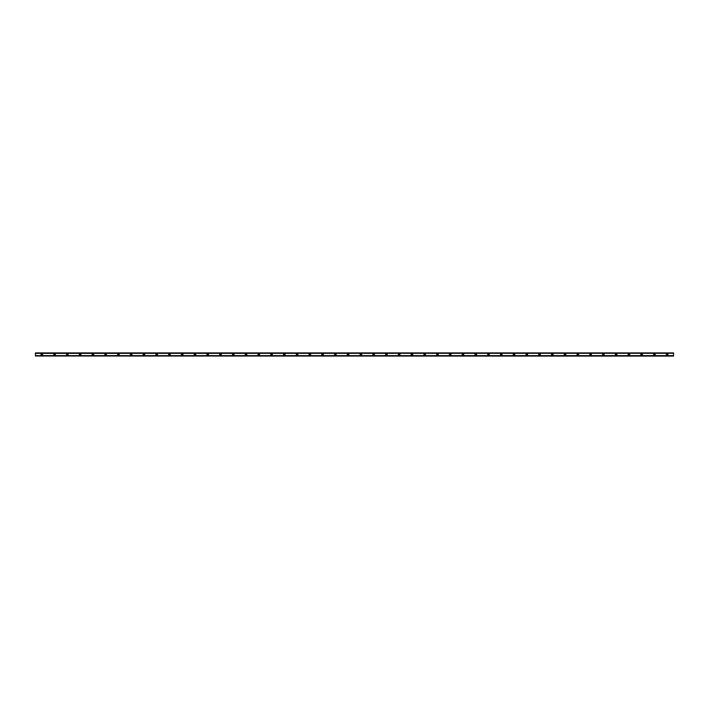 <?xml version="1.0" encoding="UTF-8"?>
<svg xmlns="http://www.w3.org/2000/svg" width="709" height="709" viewBox="0 0 709 709"><rect width="100%" height="100%" fill="white"/><g stroke="black" fill="none" stroke-linecap="round" stroke-linejoin="round"><path stroke-width="1.06" d="M35.45 356.007L673.55 356.095L35.45 356.007L35.45 352.905L673.55 352.905L35.45 352.993M35.45 353.277L673.55 352.993M673.55 353.277L35.45 353.366M54.593 353.702A0.798 0.798 0 0 1 55.284 354.899A0.798 0.798 0 0 1 53.902 354.899A0.798 0.798 0 0 1 54.593 353.702M67.355 353.702A0.798 0.798 0 0 1 68.046 354.899A0.798 0.798 0 0 1 66.664 354.899A0.798 0.798 0 0 1 67.355 353.702M80.117 353.702A0.798 0.798 0 0 1 80.808 354.899A0.798 0.798 0 0 1 79.426 354.899A0.798 0.798 0 0 1 80.117 353.702M92.879 353.702A0.798 0.798 0 0 1 93.57 354.899A0.798 0.798 0 0 1 92.188 354.899A0.798 0.798 0 0 1 92.879 353.702M105.641 353.702A0.798 0.798 0 0 1 106.332 354.899A0.798 0.798 0 0 1 104.95 354.899A0.798 0.798 0 0 1 105.641 353.702M118.403 353.702A0.798 0.798 0 0 1 119.094 354.899A0.798 0.798 0 0 1 117.712 354.899A0.798 0.798 0 0 1 118.403 353.702M131.165 353.702A0.798 0.798 0 0 1 131.856 354.899A0.798 0.798 0 0 1 130.474 354.899A0.798 0.798 0 0 1 131.165 353.702M143.927 353.702A0.798 0.798 0 0 1 144.618 354.899A0.798 0.798 0 0 1 143.236 354.899A0.798 0.798 0 0 1 143.927 353.702M156.689 353.702A0.798 0.798 0 0 1 157.38 354.899A0.798 0.798 0 0 1 155.998 354.899A0.798 0.798 0 0 1 156.689 353.702M169.451 353.702A0.798 0.798 0 0 1 170.142 354.899A0.798 0.798 0 0 1 168.76 354.899A0.798 0.798 0 0 1 169.451 353.702M182.213 353.702A0.798 0.798 0 0 1 182.904 354.899A0.798 0.798 0 0 1 181.522 354.899A0.798 0.798 0 0 1 182.213 353.702M194.975 353.702A0.798 0.798 0 0 1 195.666 354.899A0.798 0.798 0 0 1 194.284 354.899A0.798 0.798 0 0 1 194.975 353.702M207.737 353.702A0.798 0.798 0 0 1 208.428 354.899A0.798 0.798 0 0 1 207.046 354.899A0.798 0.798 0 0 1 207.737 353.702M220.499 353.702A0.798 0.798 0 0 1 221.19 354.899A0.798 0.798 0 0 1 219.808 354.899A0.798 0.798 0 0 1 220.499 353.702M233.261 353.702A0.798 0.798 0 0 1 233.952 354.899A0.798 0.798 0 0 1 232.57 354.899A0.798 0.798 0 0 1 233.261 353.702M246.023 353.702A0.798 0.798 0 0 1 246.714 354.899A0.798 0.798 0 0 1 245.332 354.899A0.798 0.798 0 0 1 246.023 353.702M258.785 353.702A0.798 0.798 0 0 1 259.476 354.899A0.798 0.798 0 0 1 258.094 354.899A0.798 0.798 0 0 1 258.785 353.702M271.547 353.702A0.798 0.798 0 0 1 272.238 354.899A0.798 0.798 0 0 1 270.856 354.899A0.798 0.798 0 0 1 271.547 353.702M284.309 353.702A0.798 0.798 0 0 1 285 354.899A0.798 0.798 0 0 1 283.618 354.899A0.798 0.798 0 0 1 284.309 353.702M297.071 353.702A0.798 0.798 0 0 1 297.762 354.899A0.798 0.798 0 0 1 296.38 354.899A0.798 0.798 0 0 1 297.071 353.702M309.833 353.702A0.798 0.798 0 0 1 310.524 354.899A0.798 0.798 0 0 1 309.142 354.899A0.798 0.798 0 0 1 309.833 353.702M322.595 353.702A0.798 0.798 0 0 1 323.286 354.899A0.798 0.798 0 0 1 321.904 354.899A0.798 0.798 0 0 1 322.595 353.702M335.357 353.702A0.798 0.798 0 0 1 336.048 354.899A0.798 0.798 0 0 1 334.666 354.899A0.798 0.798 0 0 1 335.357 353.702M348.119 353.702A0.798 0.798 0 0 1 348.81 354.899A0.798 0.798 0 0 1 347.428 354.899A0.798 0.798 0 0 1 348.119 353.702M360.881 353.702A0.798 0.798 0 0 1 361.572 354.899A0.798 0.798 0 0 1 360.19 354.899A0.798 0.798 0 0 1 360.881 353.702M373.643 353.702A0.798 0.798 0 0 1 374.334 354.899A0.798 0.798 0 0 1 372.952 354.899A0.798 0.798 0 0 1 373.643 353.702M386.405 353.702A0.798 0.798 0 0 1 387.096 354.899A0.798 0.798 0 0 1 385.714 354.899A0.798 0.798 0 0 1 386.405 353.702M399.167 353.702A0.798 0.798 0 0 1 399.858 354.899A0.798 0.798 0 0 1 398.476 354.899A0.798 0.798 0 0 1 399.167 353.702M411.929 353.702A0.798 0.798 0 0 1 412.62 354.899A0.798 0.798 0 0 1 411.238 354.899A0.798 0.798 0 0 1 411.929 353.702M424.691 353.702A0.798 0.798 0 0 1 425.382 354.899A0.798 0.798 0 0 1 424 354.899A0.798 0.798 0 0 1 424.691 353.702M437.453 353.702A0.798 0.798 0 0 1 438.144 354.899A0.798 0.798 0 0 1 436.762 354.899A0.798 0.798 0 0 1 437.453 353.702M450.215 353.702A0.798 0.798 0 0 1 450.906 354.899A0.798 0.798 0 0 1 449.524 354.899A0.798 0.798 0 0 1 450.215 353.702M462.977 353.702A0.798 0.798 0 0 1 463.668 354.899A0.798 0.798 0 0 1 462.286 354.899A0.798 0.798 0 0 1 462.977 353.702M475.739 353.702A0.798 0.798 0 0 1 476.43 354.899A0.798 0.798 0 0 1 475.048 354.899A0.798 0.798 0 0 1 475.739 353.702M488.501 353.702A0.798 0.798 0 0 1 489.192 354.899A0.798 0.798 0 0 1 487.81 354.899A0.798 0.798 0 0 1 488.501 353.702M501.263 353.702A0.798 0.798 0 0 1 501.954 354.899A0.798 0.798 0 0 1 500.572 354.899A0.798 0.798 0 0 1 501.263 353.702M514.025 353.702A0.798 0.798 0 0 1 514.716 354.899A0.798 0.798 0 0 1 513.334 354.899A0.798 0.798 0 0 1 514.025 353.702M526.787 353.702A0.798 0.798 0 0 1 527.478 354.899A0.798 0.798 0 0 1 526.096 354.899A0.798 0.798 0 0 1 526.787 353.702M539.549 353.702A0.798 0.798 0 0 1 540.24 354.899A0.798 0.798 0 0 1 538.858 354.899A0.798 0.798 0 0 1 539.549 353.702M552.311 353.702A0.798 0.798 0 0 1 553.002 354.899A0.798 0.798 0 0 1 551.62 354.899A0.798 0.798 0 0 1 552.311 353.702M565.073 353.702A0.798 0.798 0 0 1 565.764 354.899A0.798 0.798 0 0 1 564.382 354.899A0.798 0.798 0 0 1 565.073 353.702M577.835 353.702A0.798 0.798 0 0 1 578.526 354.899A0.798 0.798 0 0 1 577.144 354.899A0.798 0.798 0 0 1 577.835 353.702M590.597 353.702A0.798 0.798 0 0 1 591.288 354.899A0.798 0.798 0 0 1 589.906 354.899A0.798 0.798 0 0 1 590.597 353.702M603.359 353.702A0.798 0.798 0 0 1 604.05 354.899A0.798 0.798 0 0 1 602.668 354.899A0.798 0.798 0 0 1 603.359 353.702M616.121 353.702A0.798 0.798 0 0 1 616.812 354.899A0.798 0.798 0 0 1 615.43 354.899A0.798 0.798 0 0 1 616.121 353.702M628.883 353.702A0.798 0.798 0 0 1 629.574 354.899A0.798 0.798 0 0 1 628.192 354.899A0.798 0.798 0 0 1 628.883 353.702M641.645 353.702A0.798 0.798 0 0 1 642.336 354.899A0.798 0.798 0 0 1 640.954 354.899A0.798 0.798 0 0 1 641.645 353.702M654.407 353.702A0.798 0.798 0 0 1 655.098 354.899A0.798 0.798 0 0 1 653.716 354.899A0.798 0.798 0 0 1 654.407 353.702M667.169 353.702A0.798 0.798 0 0 1 667.86 354.899A0.798 0.798 0 0 1 666.478 354.899A0.798 0.798 0 0 1 667.169 353.702M41.831 353.702A0.798 0.798 0 0 1 42.522 354.899A0.798 0.798 0 0 1 41.14 354.899A0.798 0.798 0 0 1 41.831 353.702M673.55 353.366L673.55 355.634L35.45 355.634M673.55 355.634L35.45 355.723M41.831 354.021A0.479 0.479 0 0 1 42.248 354.739A0.479 0.479 0 0 1 41.414 354.739A0.479 0.479 0 0 1 41.831 354.021M667.169 354.021A0.479 0.479 0 0 1 667.586 354.739A0.479 0.479 0 0 1 666.752 354.739A0.479 0.479 0 0 1 667.169 354.021M654.407 354.021A0.479 0.479 0 0 1 654.824 354.739A0.479 0.479 0 0 1 653.99 354.739A0.479 0.479 0 0 1 654.407 354.021M641.645 354.021A0.479 0.479 0 0 1 642.062 354.739A0.479 0.479 0 0 1 641.228 354.739A0.479 0.479 0 0 1 641.645 354.021M628.883 354.021A0.479 0.479 0 0 1 629.3 354.739A0.479 0.479 0 0 1 628.466 354.739A0.479 0.479 0 0 1 628.883 354.021M616.121 354.021A0.479 0.479 0 0 1 616.538 354.739A0.479 0.479 0 0 1 615.704 354.739A0.479 0.479 0 0 1 616.121 354.021M603.359 354.021A0.479 0.479 0 0 1 603.776 354.739A0.479 0.479 0 0 1 602.942 354.739A0.479 0.479 0 0 1 603.359 354.021M590.597 354.021A0.479 0.479 0 0 1 591.014 354.739A0.479 0.479 0 0 1 590.18 354.739A0.479 0.479 0 0 1 590.597 354.021M577.835 354.021A0.479 0.479 0 0 1 578.252 354.739A0.479 0.479 0 0 1 577.418 354.739A0.479 0.479 0 0 1 577.835 354.021M565.073 354.021A0.479 0.479 0 0 1 565.49 354.739A0.479 0.479 0 0 1 564.656 354.739A0.479 0.479 0 0 1 565.073 354.021M552.311 354.021A0.479 0.479 0 0 1 552.728 354.739A0.479 0.479 0 0 1 551.894 354.739A0.479 0.479 0 0 1 552.311 354.021M539.549 354.021A0.479 0.479 0 0 1 539.966 354.739A0.479 0.479 0 0 1 539.132 354.739A0.479 0.479 0 0 1 539.549 354.021M526.787 354.021A0.479 0.479 0 0 1 527.204 354.739A0.479 0.479 0 0 1 526.37 354.739A0.479 0.479 0 0 1 526.787 354.021M514.025 354.021A0.479 0.479 0 0 1 514.442 354.739A0.479 0.479 0 0 1 513.608 354.739A0.479 0.479 0 0 1 514.025 354.021M501.263 354.021A0.479 0.479 0 0 1 501.68 354.739A0.479 0.479 0 0 1 500.846 354.739A0.479 0.479 0 0 1 501.263 354.021M488.501 354.021A0.479 0.479 0 0 1 488.918 354.739A0.479 0.479 0 0 1 488.084 354.739A0.479 0.479 0 0 1 488.501 354.021M475.739 354.021A0.479 0.479 0 0 1 476.156 354.739A0.479 0.479 0 0 1 475.322 354.739A0.479 0.479 0 0 1 475.739 354.021M462.977 354.021A0.479 0.479 0 0 1 463.394 354.739A0.479 0.479 0 0 1 462.56 354.739A0.479 0.479 0 0 1 462.977 354.021M450.215 354.021A0.479 0.479 0 0 1 450.632 354.739A0.479 0.479 0 0 1 449.798 354.739A0.479 0.479 0 0 1 450.215 354.021M437.453 354.021A0.479 0.479 0 0 1 437.87 354.739A0.479 0.479 0 0 1 437.036 354.739A0.479 0.479 0 0 1 437.453 354.021M424.691 354.021A0.479 0.479 0 0 1 425.108 354.739A0.479 0.479 0 0 1 424.274 354.739A0.479 0.479 0 0 1 424.691 354.021M411.929 354.021A0.479 0.479 0 0 1 412.346 354.739A0.479 0.479 0 0 1 411.512 354.739A0.479 0.479 0 0 1 411.929 354.021M399.167 354.021A0.479 0.479 0 0 1 399.584 354.739A0.479 0.479 0 0 1 398.75 354.739A0.479 0.479 0 0 1 399.167 354.021M386.405 354.021A0.479 0.479 0 0 1 386.822 354.739A0.479 0.479 0 0 1 385.988 354.739A0.479 0.479 0 0 1 386.405 354.021M373.643 354.021A0.479 0.479 0 0 1 374.06 354.739A0.479 0.479 0 0 1 373.226 354.739A0.479 0.479 0 0 1 373.643 354.021M360.881 354.021A0.479 0.479 0 0 1 361.298 354.739A0.479 0.479 0 0 1 360.464 354.739A0.479 0.479 0 0 1 360.881 354.021M348.119 354.021A0.479 0.479 0 0 1 348.536 354.739A0.479 0.479 0 0 1 347.702 354.739A0.479 0.479 0 0 1 348.119 354.021M335.357 354.021A0.479 0.479 0 0 1 335.774 354.739A0.479 0.479 0 0 1 334.94 354.739A0.479 0.479 0 0 1 335.357 354.021M322.595 354.021A0.479 0.479 0 0 1 323.012 354.739A0.479 0.479 0 0 1 322.178 354.739A0.479 0.479 0 0 1 322.595 354.021M309.833 354.021A0.479 0.479 0 0 1 310.25 354.739A0.479 0.479 0 0 1 309.416 354.739A0.479 0.479 0 0 1 309.833 354.021M297.071 354.021A0.479 0.479 0 0 1 297.488 354.739A0.479 0.479 0 0 1 296.654 354.739A0.479 0.479 0 0 1 297.071 354.021M284.309 354.021A0.479 0.479 0 0 1 284.726 354.739A0.479 0.479 0 0 1 283.892 354.739A0.479 0.479 0 0 1 284.309 354.021M271.547 354.021A0.479 0.479 0 0 1 271.964 354.739A0.479 0.479 0 0 1 271.13 354.739A0.479 0.479 0 0 1 271.547 354.021M258.785 354.021A0.479 0.479 0 0 1 259.202 354.739A0.479 0.479 0 0 1 258.368 354.739A0.479 0.479 0 0 1 258.785 354.021M246.023 354.021A0.479 0.479 0 0 1 246.44 354.739A0.479 0.479 0 0 1 245.606 354.739A0.479 0.479 0 0 1 246.023 354.021M233.261 354.021A0.479 0.479 0 0 1 233.678 354.739A0.479 0.479 0 0 1 232.844 354.739A0.479 0.479 0 0 1 233.261 354.021M220.499 354.021A0.479 0.479 0 0 1 220.916 354.739A0.479 0.479 0 0 1 220.082 354.739A0.479 0.479 0 0 1 220.499 354.021M207.737 354.021A0.479 0.479 0 0 1 208.154 354.739A0.479 0.479 0 0 1 207.32 354.739A0.479 0.479 0 0 1 207.737 354.021M194.975 354.021A0.479 0.479 0 0 1 195.392 354.739A0.479 0.479 0 0 1 194.558 354.739A0.479 0.479 0 0 1 194.975 354.021M182.213 354.021A0.479 0.479 0 0 1 182.63 354.739A0.479 0.479 0 0 1 181.796 354.739A0.479 0.479 0 0 1 182.213 354.021M169.451 354.021A0.479 0.479 0 0 1 169.868 354.739A0.479 0.479 0 0 1 169.034 354.739A0.479 0.479 0 0 1 169.451 354.021M156.689 354.021A0.479 0.479 0 0 1 157.106 354.739A0.479 0.479 0 0 1 156.272 354.739A0.479 0.479 0 0 1 156.689 354.021M143.927 354.021A0.479 0.479 0 0 1 144.344 354.739A0.479 0.479 0 0 1 143.51 354.739A0.479 0.479 0 0 1 143.927 354.021M131.165 354.021A0.479 0.479 0 0 1 131.582 354.739A0.479 0.479 0 0 1 130.748 354.739A0.479 0.479 0 0 1 131.165 354.021M118.403 354.021A0.479 0.479 0 0 1 118.82 354.739A0.479 0.479 0 0 1 117.986 354.739A0.479 0.479 0 0 1 118.403 354.021M105.641 354.021A0.479 0.479 0 0 1 106.058 354.739A0.479 0.479 0 0 1 105.224 354.739A0.479 0.479 0 0 1 105.641 354.021M92.879 354.021A0.479 0.479 0 0 1 93.296 354.739A0.479 0.479 0 0 1 92.462 354.739A0.479 0.479 0 0 1 92.879 354.021M80.117 354.021A0.479 0.479 0 0 1 80.534 354.739A0.479 0.479 0 0 1 79.7 354.739A0.479 0.479 0 0 1 80.117 354.021M67.355 354.021A0.479 0.479 0 0 1 67.772 354.739A0.479 0.479 0 0 1 66.938 354.739A0.479 0.479 0 0 1 67.355 354.021M54.593 354.021A0.479 0.479 0 0 1 55.01 354.739A0.479 0.479 0 0 1 54.176 354.739A0.479 0.479 0 0 1 54.593 354.021"/></g></svg>
